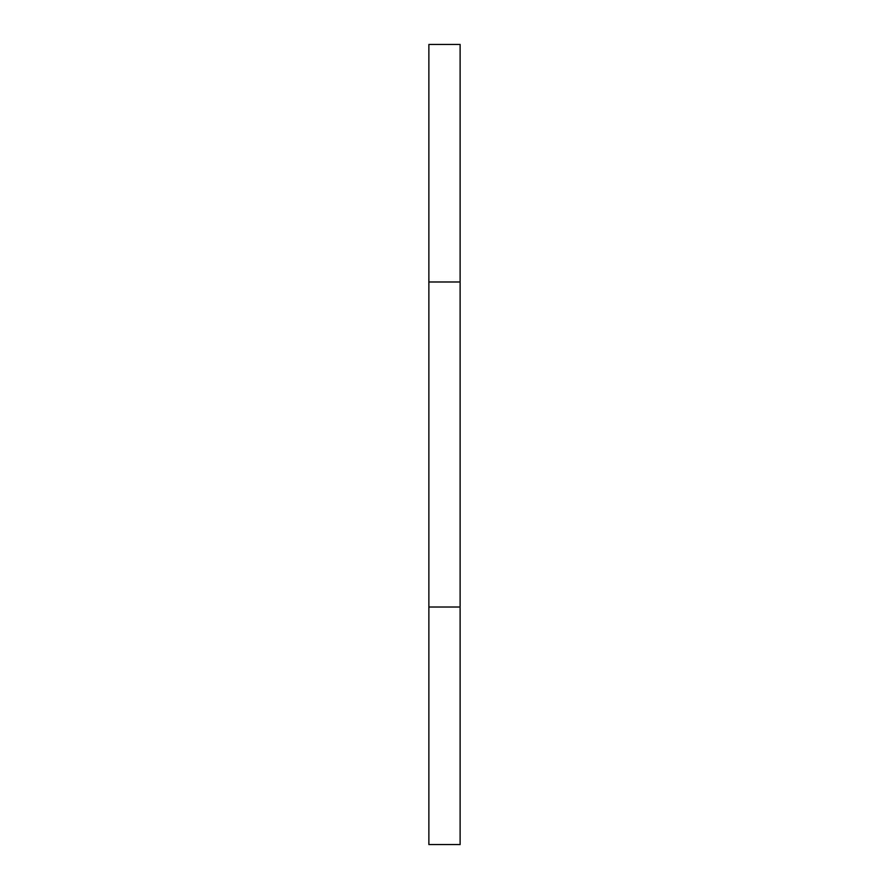 <?xml version="1.0" encoding="UTF-8"?>
<svg xmlns="http://www.w3.org/2000/svg" width="889" height="889" viewBox="0 0 889 889"><rect width="100%" height="100%" fill="white"/><g stroke="black" fill="none" stroke-linecap="round" stroke-linejoin="round"><path stroke-width="1.33" d="M460.124 281.98L460.124 844.55L428.876 844.55L428.876 607.02L428.876 844.55L460.124 844.55L460.124 607.02L428.876 607.02L428.876 281.98L428.876 607.02L460.124 607.02L460.124 281.98L428.876 281.98L460.124 281.98L460.124 44.45L428.876 44.45L428.876 281.98L428.876 44.45L460.124 44.45L460.124 281.98"/></g></svg>
